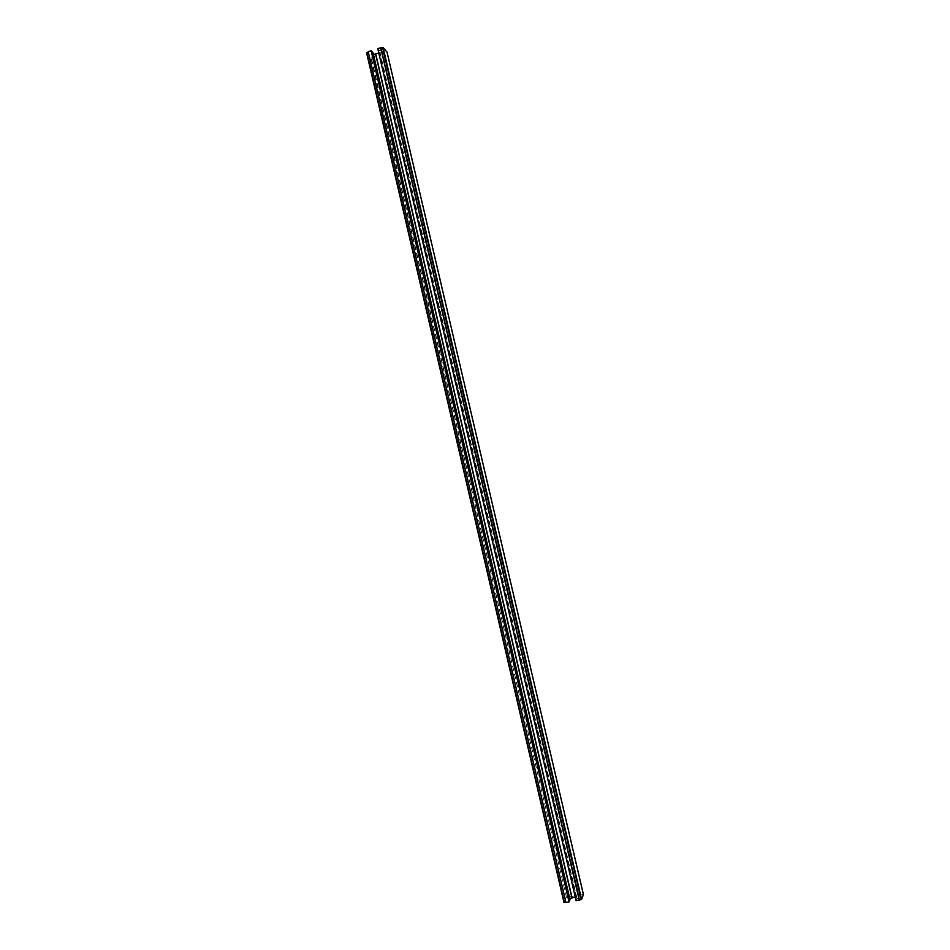 <?xml version="1.0" encoding="UTF-8"?>
<svg xmlns="http://www.w3.org/2000/svg" width="950" height="950" viewBox="0 0 950 950"><rect width="100%" height="100%" fill="white"/><g stroke="black" fill="none" stroke-linecap="round" stroke-linejoin="round"><path stroke-width="0.71" stroke-dasharray="4.75 3.56" d="M371.201 57.238L386.757 52.357L583.062 894.52L566.485 897.37L371.201 57.238L366.569 52.713M373.445 54.447L371.557 53.378L373.077 52.903M377.767 48.664L379.668 50.825L381.199 50.35L382.327 51.656L378.801 53.105M566.485 897.37L370.678 57.226M563.967 902.429L566.01 897.584M576.116 900.754L577.03 898.462L578.657 898.178L579.191 896.8L575.296 897.204M569.715 898.427L568.385 899.947L570 899.662M566.046 902.203L368.457 51.953M568.385 899.947L371.557 53.378M568.955 898.557L372.721 54.672M576.317 897.038L379.762 52.796M576.199 897.322L379.525 52.535M579.191 896.8L382.327 51.656M578.657 898.178L381.199 50.35M577.03 898.462L379.668 50.825"/><path stroke-width="1.43" d="M383.099 47.512L387.042 52.096L583.431 894.591L581.59 899.413L576.116 900.754L377.767 48.664L380.724 47.738L383.099 47.512L581.59 899.413M368.291 52.001L366.569 52.713L563.967 902.429L565.867 902.239M371.153 50.754L368.208 51.68L565.927 902.5L569.062 901.954L371.153 50.754L373.077 52.903L570 899.662L569.062 901.954M378.801 53.105L373.445 54.447M575.296 897.204L569.715 898.427M366.843 52.452L564.336 902.5M571.936 898.047L375.523 53.794M572.054 897.762L375.761 54.055M579.263 900.208L380.724 47.738M579.381 899.923L380.962 48.011M581.103 899.626L382.577 47.5"/></g></svg>
